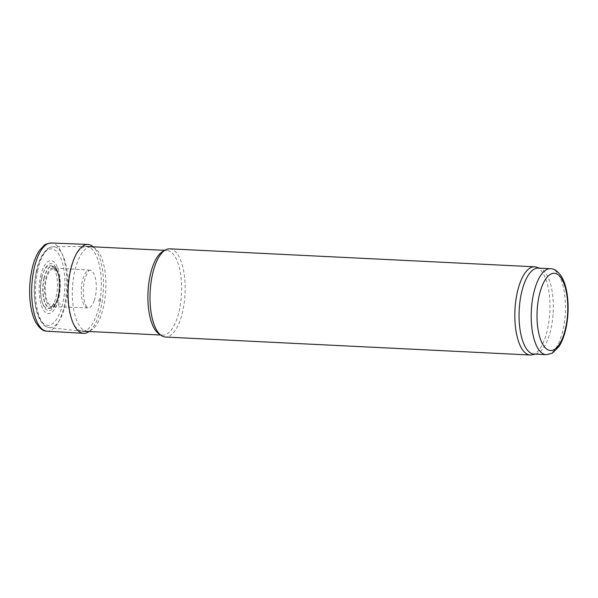 <?xml version="1.0" encoding="UTF-8"?>
<svg xmlns="http://www.w3.org/2000/svg" width="598" height="598" viewBox="0 0 598 598"><rect width="100%" height="100%" fill="white"/><g stroke="black" fill="none" stroke-linecap="round" stroke-linejoin="round"><path stroke-width="0.45" stroke-dasharray="2.99 2.24" d="M538.297 268.098A43.049 17.028 -87.2 0 1 540.248 268.48A43.049 17.028 -87.2 0 1 553.187 311.932A43.049 17.028 -87.2 0 1 536.032 353.904A43.049 17.028 -87.2 0 1 534.059 354.098M536.57 267.201A44.155 17.462 -87.2 0 1 549.839 311.767A44.155 17.462 -87.2 0 1 532.25 354.816M169.742 248.828A44.155 17.462 -87.2 0 1 185.014 293.79A44.155 17.462 -87.2 0 1 165.392 337.033M162.619 251.579A42.391 16.766 -87.2 0 1 166.849 250.45A42.391 16.766 -87.2 0 1 181.508 293.618A42.391 16.766 -87.2 0 1 162.678 335.127A42.391 16.766 -87.2 0 1 158.575 333.594M69.921 271.313A42.391 16.766 -87.2 0 1 86.187 246.488A42.391 16.766 -87.2 0 1 86.561 246.496A42.391 16.766 -87.2 0 1 101.219 289.656A42.391 16.766 -87.2 0 1 82.389 331.172A42.391 16.766 -87.2 0 1 82.008 331.143A42.391 16.766 -87.2 0 1 69.921 271.313M40.597 276.171A26.491 10.48 -87.2 0 1 58.866 271.731A26.491 10.48 -87.2 0 1 49.612 313.464A26.491 10.48 -87.2 0 1 40.597 276.171M58.896 303.193A37.24 14.726 92.8 0 0 59.09 302.349L58.126 306.183A37.24 14.726 92.8 0 0 58.896 303.193M47.003 331.195A44.155 17.462 92.8 0 0 63.769 307.948A44.155 17.462 92.8 0 0 64.382 305.346A44.155 17.462 92.8 0 0 51.353 242.99M91.763 329.73L88.571 331.83A44.506 17.604 92.8 0 0 101.055 307.297A44.506 17.604 92.8 0 0 92.78 246.443L95.747 248.85A42.152 16.669 92.8 0 0 72.47 288.243A42.152 16.669 92.8 0 0 91.763 329.73A42.152 16.669 92.8 0 0 103.559 306.617A42.152 16.669 92.8 0 0 103.589 306.49A42.152 16.669 92.8 0 0 95.747 248.85M99.918 302.267A25.662 10.151 92.8 0 0 100.531 299.8L99.918 302.267M94.282 300.502A18.904 7.475 92.8 0 0 95.291 296.862A18.904 7.475 92.8 0 0 89.752 270.161A18.904 7.475 92.8 0 0 89.7 270.161A18.904 7.475 92.8 0 0 81.335 288.677A18.904 7.475 92.8 0 0 87.839 307.933A18.904 7.475 92.8 0 0 87.891 307.933A18.904 7.475 92.8 0 0 94.282 300.502M56.989 301.153A19.345 7.654 92.8 0 0 58.888 295.24A19.345 7.654 92.8 0 0 55.098 268.644A19.345 7.654 92.8 0 0 53.259 267.926A19.345 7.654 92.8 0 0 44.611 286.868A19.345 7.654 92.8 0 0 51.353 306.572A19.345 7.654 92.8 0 0 53.259 306.034A19.345 7.654 92.8 0 0 56.989 301.153M54.485 301.833A21.506 8.507 92.8 0 0 56.294 295.973A21.506 8.507 92.8 0 0 52.123 266.439A21.506 8.507 92.8 0 0 40.417 286.666A21.506 8.507 92.8 0 0 50.075 307.94A21.506 8.507 92.8 0 0 54.485 301.833M550.452 268.696A43.049 17.028 -87.2 0 1 565.334 312.53A43.049 17.028 -87.2 0 1 546.213 354.696M37.704 270.468A40.515 16.026 -87.2 0 1 53.244 246.742A40.515 16.026 -87.2 0 1 67.619 288.004A40.515 16.026 -87.2 0 1 49.26 327.652A40.515 16.026 -87.2 0 1 37.704 270.468M36.545 271.283A38.309 15.152 -87.2 0 1 62.954 264.869A38.309 15.152 -87.2 0 1 49.582 325.207A38.309 15.152 -87.2 0 1 36.545 271.283M41.905 277.405A23.531 9.306 -87.2 0 1 58.126 273.465A23.531 9.306 -87.2 0 1 49.911 310.534A23.531 9.306 -87.2 0 1 41.905 277.405M43.901 278.444A21.154 8.365 -87.2 0 1 55.053 267.53A21.154 8.365 -87.2 0 1 59.523 287.608A21.154 8.365 -87.2 0 1 53.102 307.14A21.154 8.365 -87.2 0 1 44.387 301.452A21.154 8.365 -87.2 0 1 43.901 278.444M44.117 278.519A21.012 8.312 -87.2 0 1 55.195 267.672A21.012 8.312 -87.2 0 1 59.628 287.608A21.012 8.312 -87.2 0 1 53.252 307.013A21.012 8.312 -87.2 0 1 44.596 301.362A21.012 8.312 -87.2 0 1 44.117 278.519M46.263 279.707A18.269 7.221 -87.2 0 1 58.851 276.65A18.269 7.221 -87.2 0 1 52.475 305.421A18.269 7.221 -87.2 0 1 46.263 279.707M60.166 303.799L59.95 304.748A40.761 16.124 92.8 0 0 60.166 303.799M98.692 301.332A22.156 8.761 92.8 0 0 99.462 298.357L98.692 301.332M540.248 268.48L539.284 268.143M536.032 353.904L535.046 354.143M166.849 250.45L164.734 250.345M162.678 335.127L160.563 335.022M86.187 246.488L53.244 246.742C49.955 247.131 47.459 248.334 45.754 250.368L42.824 254.105C40.081 258.448 37.943 264.047 36.418 270.909C34.079 281.89 33.652 292.848 35.125 303.791C36.022 309.943 37.502 315.094 39.58 319.235L43.161 324.43C43.467 325.379 45.5 326.456 49.26 327.652L82.008 331.143M55.053 267.53C57.55 271.021 58.896 275.768 59.097 281.77C59.396 287.78 58.828 293.416 57.393 298.679C54.575 307.028 54.022 305.795 53.102 307.14L53.252 307.013C61.392 299.845 62.596 275.626 55.195 267.672L55.053 267.53M89.7 270.161L89.752 270.161C90.074 271.485 89.506 265.871 84.669 279.797C82.195 289.843 83.578 301.676 85.985 305.623L87.839 307.933M89.752 270.161L53.259 267.926M87.891 307.933L51.353 306.572M55.098 268.644L52.123 266.439M53.259 306.034L50.075 307.94"/><path stroke-width="0.9" d="M546.213 354.696L534.059 354.098A43.049 17.028 -87.2 0 1 521.404 293.297A43.049 17.028 -87.2 0 1 538.297 268.098L550.452 268.696C554.772 268.696 558.704 271.769 562.255 277.891C564.467 282.129 566.067 287.324 567.046 293.483C568.698 304.352 568.444 315.423 566.306 326.695C564.699 334.82 562.24 341.458 558.943 346.586L552.432 353.119L546.213 354.696A43.049 17.028 -87.2 0 1 533.551 293.895A43.049 17.028 -87.2 0 1 550.452 268.696M535.046 354.143L532.25 354.816A44.155 17.462 -87.2 0 1 530.224 355.01A44.155 17.462 -87.2 0 1 517.24 292.654A44.155 17.462 -87.2 0 1 534.575 266.805A44.155 17.462 -87.2 0 1 536.57 267.201L539.284 268.143M530.224 355.01L165.392 337.033A44.155 17.462 -87.2 0 1 161.124 335.433A44.155 17.462 -87.2 0 1 152.415 274.676A44.155 17.462 -87.2 0 1 165.34 250.001A44.155 17.462 -87.2 0 1 169.742 248.828L534.575 266.805M161.124 335.433L158.575 333.594A42.391 16.766 -87.2 0 1 150.21 275.267A42.391 16.766 -87.2 0 1 162.619 251.579L165.34 250.001M93.243 246.825L92.78 246.443A44.506 17.604 92.8 0 0 87.891 244.447L51.353 242.99A44.155 17.462 92.8 0 0 51.226 242.99A44.155 17.462 92.8 0 0 31.784 286.24A44.155 17.462 92.8 0 0 46.883 331.187A44.155 17.462 92.8 0 0 47.003 331.195L83.511 333.34A44.506 17.604 92.8 0 0 88.571 331.83L89.072 331.501M87.891 244.447A44.506 17.604 92.8 0 0 68.202 288.034A44.506 17.604 92.8 0 0 83.511 333.34M539.119 295.92A38.638 15.279 -87.2 0 1 565.76 289.447A38.638 15.279 -87.2 0 1 552.268 350.308A38.638 15.279 -87.2 0 1 539.119 295.92M164.734 250.345L86.561 246.496M160.563 335.022L82.389 331.172M51.226 242.99C46.913 243.685 44.529 244.507 44.08 245.457L39.573 250.27C36.747 254.367 34.482 259.659 32.755 266.14C29.81 277.651 28.951 289.552 30.169 301.848C31.089 310.302 32.995 317.224 35.887 322.591C39.588 328.481 43.258 331.344 46.883 331.187"/></g></svg>
